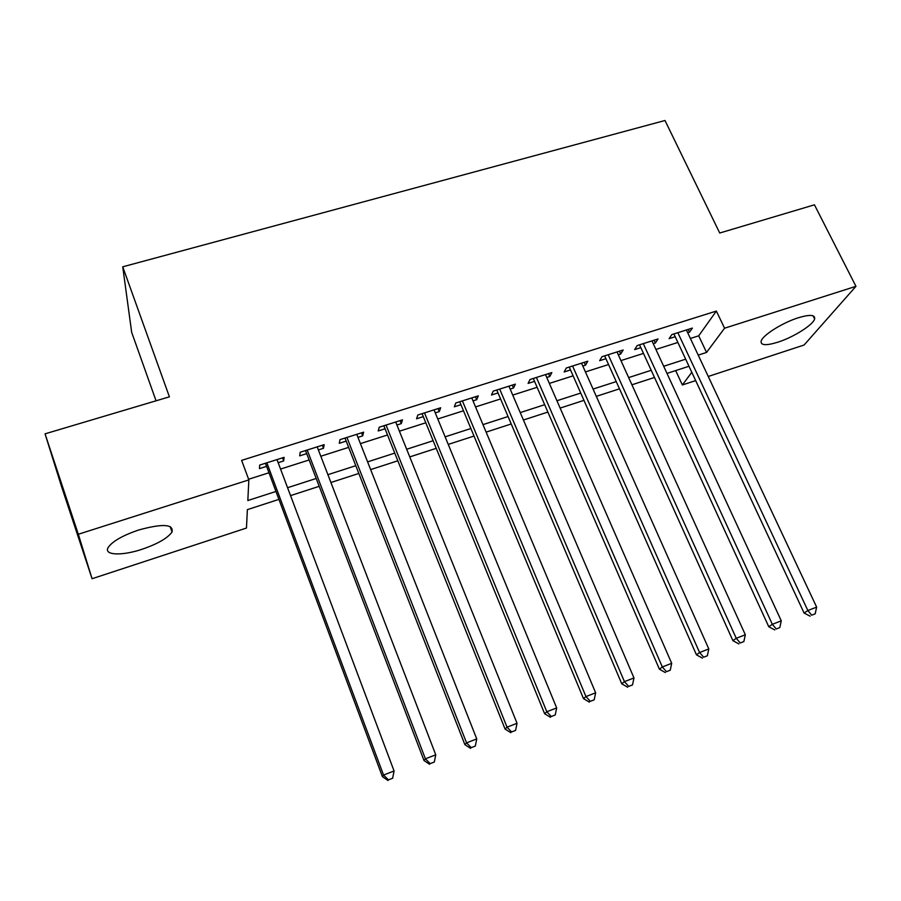 <?xml version="1.0" encoding="UTF-8"?>
<svg xmlns="http://www.w3.org/2000/svg" width="901" height="901" viewBox="0 0 901 901"><rect width="100%" height="100%" fill="white"/><g stroke="black" fill="none" stroke-linecap="round" stroke-linejoin="round"><path stroke-width="1.35" d="M138.596 530.025C162.574 523.458 173.713 524.112 172.035 531.984C167.777 538.088 157.776 543.855 142.043 549.272C121.725 556.108 103.21 555.331 108.266 547.335C112.591 541.231 122.705 535.464 138.596 530.025M798.286 317.771C809.92 314.314 815.36 314.697 814.628 318.943C813.107 324.934 793.308 337.334 777.754 342.222C765.974 345.815 760.444 345.432 761.165 341.062C762.629 335.24 782.507 322.682 798.286 317.771M156.053 400.81L131.67 332.323L122.739 266.809L664.994 120.497L719.73 233.021L814.448 204.82L855.95 286.327L804.097 345.015L708.254 376.472M695.561 380.639L682.361 384.975L691.72 372.395M675.682 370.593L682.361 384.975M278.882 499.402L247.381 509.628L246.469 528.042L92.071 578.724L78.319 534.259L248.845 479.895L247.831 500.539L275.92 491.473M78.319 534.259L45.05 433.843L61.651 486.878L92.071 578.724M278.161 462.686L283.68 460.94L284.074 457.348L259.713 465.062L259.465 468.621L266.55 466.369M318.38 449.926L323.504 448.304L324.169 444.655L300.191 452.246L299.684 455.861L306.655 453.654M357.956 437.379L362.709 435.87L363.621 432.165L340.026 439.632L339.26 443.303L346.13 441.13M396.913 425.013L401.294 423.628L402.454 419.866L379.231 427.22L378.217 430.948L384.975 428.808M435.262 412.849L439.294 411.577L440.679 407.77L417.816 415.012L416.566 418.785L423.211 416.667M473.002 400.877L476.697 399.706L478.307 395.854L455.805 402.984L454.318 406.801L460.861 404.729M510.169 389.086L513.525 388.016L515.361 384.13L493.196 391.147L491.495 395.01L497.938 392.96M546.761 377.474L549.79 376.517L551.851 372.575L530.025 379.49L528.099 383.398L534.451 381.382M582.801 366.043L585.515 365.175L587.779 361.2L566.29 368.002L564.15 371.955L570.401 369.973M618.3 354.78L620.71 354.014L623.165 349.993L602.003 356.695L599.661 360.693L605.821 358.733M653.259 343.686L655.376 343.011L658.034 338.956L637.176 345.567L634.642 349.588L640.701 347.673M690.391 338.461L698.703 335.814L716.363 311.059L241.637 460.366L248.845 479.895M248.608 479.253L268.949 472.777M280.56 469.072L309.077 459.983M320.812 456.244L348.574 447.392M360.423 443.619L387.453 435.003M399.402 431.196L425.722 422.806M437.773 418.965L463.407 410.8M475.548 406.925L500.494 398.974M512.737 395.077L537.03 387.34M549.362 383.409L573.013 375.875M585.425 371.91L608.445 364.578M620.935 360.591L643.359 353.451M655.928 349.442L677.755 342.493M687.711 332.751L689.535 332.176L692.373 328.088L671.831 334.598L669.105 338.663L675.074 336.76M45.05 433.843L169.411 396.834L122.739 266.809M716.363 311.059L724.562 328.212L855.95 286.327M698.219 355.129L706.553 352.437L724.562 328.212M287.565 487.711L316.15 478.487M327.908 474.692L355.737 465.704M367.608 461.875L394.706 453.124M406.678 449.261L433.054 440.747M445.128 436.839L470.806 428.549M482.981 424.619L507.984 416.555M520.249 412.59L544.587 404.729M556.931 400.742L580.627 393.095M593.061 389.074L616.138 381.63M628.65 377.587L651.108 370.334M663.699 366.279L685.56 359.217M688.871 366.302L666.988 373.408M654.396 377.496L631.916 384.795M619.392 388.86L596.304 396.361M583.859 400.393L560.152 408.097M547.785 412.106L523.425 420.012M511.16 423.999L486.135 432.12M473.949 436.084L448.248 444.418M436.163 448.349L409.764 456.92M397.78 460.805L370.66 469.612M358.778 473.464L330.926 482.508M319.157 486.337L290.539 495.618M698.703 335.814L706.553 352.437M688.229 329.406L689.535 332.176M654.081 340.218L655.376 343.011M619.426 351.187L620.71 354.014M584.242 362.326L585.515 365.175M548.529 373.622L549.79 376.517M512.275 385.11L513.525 388.016M475.458 396.767L476.697 399.706M438.066 408.603L439.294 411.577M400.089 420.621L401.294 423.628M361.515 432.829L362.709 435.87M322.321 445.24L323.504 448.304M282.509 457.843L283.68 460.94M673.903 333.933L804.097 613.052L807.848 610.529L677.845 332.694M811.666 615.192L815.18 613.829L811.666 615.192L807.848 610.529L816.644 607.116L686.404 329.98M804.097 613.052L810.145 616.194M815.18 613.829L816.644 607.116M639.53 344.813L768.778 626.747L772.337 624.303L643.28 343.63M776.234 628.977L779.804 627.592L776.234 628.977L772.337 624.303L781.268 620.834L651.964 340.882M768.778 626.747L774.792 629.945M779.804 627.592L781.268 620.834M604.65 355.861L732.907 640.667L736.252 638.291L608.198 354.735M740.239 642.987L743.866 641.568L740.239 642.987L736.252 638.291L745.33 634.777L617.016 351.942M732.907 640.667L738.888 643.922M743.866 641.568L745.33 634.777M569.241 367.067L696.45 654.813L699.581 652.515L572.574 366.02M703.658 657.212L707.341 655.782L703.658 657.212L699.581 652.515L708.805 648.934L581.528 363.182M696.45 654.813L702.397 658.124M707.341 655.782L708.805 648.934M533.291 378.454L659.408 669.184L662.325 666.954L536.41 377.463M666.492 671.673L670.243 670.22L666.492 671.673L662.325 666.954L671.695 663.327L545.499 374.591M659.408 669.184L665.321 672.563M670.243 670.22L671.695 663.327M496.778 390.009L621.769 683.791L624.449 681.64L499.683 389.086M628.718 686.382L632.525 684.895L628.718 686.382L624.449 681.64L633.977 677.946L508.919 386.169M621.769 683.791L627.637 687.226M632.525 684.895L633.977 677.946M459.713 401.745L583.51 698.635L585.954 696.563L462.393 400.9M590.324 701.316L594.187 699.818L590.324 701.316L585.954 696.563L595.64 692.813L471.764 397.927M583.51 698.635L589.333 702.127M594.187 699.818L595.64 692.813M422.073 413.66L544.621 713.716L546.817 711.745L424.506 412.895M551.288 716.509L555.219 714.977L551.288 716.509L546.817 711.745L556.672 707.927L434.034 409.876M544.621 713.716L550.398 717.286M555.219 714.977L556.672 707.927M383.837 425.768L505.078 729.055L507.026 727.175L386.022 425.069M511.599 731.95L515.597 730.396L511.599 731.95L507.026 727.175L517.039 723.289L395.708 422.006M505.078 729.055L510.811 732.693M515.597 730.396L517.039 723.289M344.993 438.066L464.882 744.654L466.56 742.863L346.93 437.447M471.234 747.65L475.311 746.073L471.234 747.65L466.56 742.863L476.742 738.91L356.762 434.338M464.882 744.654L470.547 748.359M475.311 746.073L476.742 738.91M305.529 450.556L423.999 760.523L425.407 758.822L307.207 450.027M430.194 763.631L434.327 762.021L430.194 763.631L425.407 758.822L435.757 754.801L317.197 446.862M423.999 760.523L429.619 764.296M434.327 762.021L435.757 754.801M265.435 463.249L382.418 776.651L383.544 775.051L266.842 462.799M388.444 779.872L392.645 778.239L388.444 779.872L383.544 775.051L394.075 770.974L277.001 459.589M382.418 776.651L387.971 780.503M392.645 778.239L394.075 770.974M172.035 531.984L170.12 526.522M814.628 318.943L813.074 315.812"/></g></svg>
